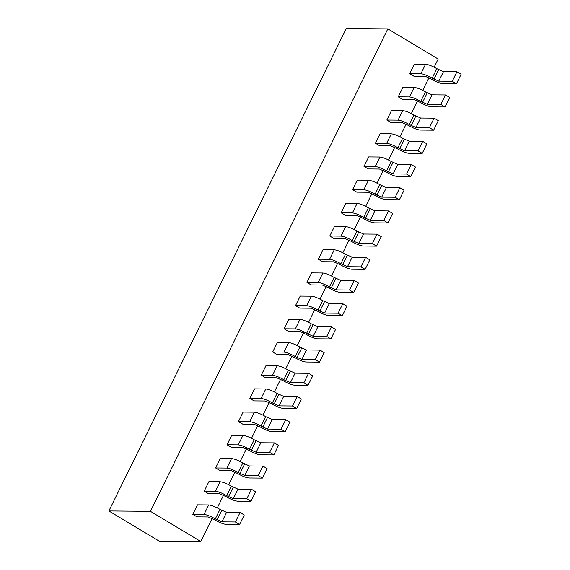 <?xml version="1.0" encoding="UTF-8"?>
<svg xmlns="http://www.w3.org/2000/svg" width="570" height="570" viewBox="0 0 570 570"><rect width="100%" height="100%" fill="white"/><g stroke="black" fill="none" stroke-linecap="round" stroke-linejoin="round"><path stroke-width="0.85" d="M150.437 511.326L108.877 510.955L346.275 28.5L387.835 28.871L150.437 511.326L200.761 541.5L212.147 518.358M108.877 510.955L159.194 541.13L200.761 541.5M382.149 28.821L387.835 28.871L438.159 59.045L434.148 67.189M217.291 507.899L223.561 495.159M228.705 484.7L234.975 471.967M240.12 461.508L246.39 448.768M251.534 438.309L257.804 425.576M262.948 415.117L269.218 402.377M274.362 391.918L280.625 379.185M285.777 368.726L292.04 355.986M297.191 345.534L303.454 332.794M308.605 322.335L314.868 309.603M320.012 299.143L326.282 286.404M331.427 275.944L337.697 263.212M342.841 252.752L349.111 240.013M354.255 229.553L360.525 216.821M365.669 206.361L371.932 193.622M377.084 183.162L383.346 170.43M388.498 159.971L394.761 147.231M399.912 136.772L406.175 124.039M411.319 113.58L417.589 100.847M422.733 90.388L429.003 77.648M235.396 521.97L239.592 524.486L226.112 524.372C223.29 524.087 219.536 522.612 214.84 519.933L208.228 516.962L196.999 516.862L192.803 514.354L204.039 514.446C206.86 514.731 210.615 516.213 215.303 518.885L221.915 521.856L235.396 521.97L240.077 512.466L244.273 514.981L239.592 524.486M192.803 514.354L197.484 504.842L208.713 504.942C211.541 505.22 215.296 506.702 219.984 509.373L226.596 512.345L240.077 512.466M409.659 73.644L413.849 76.159L425.085 76.259L431.697 79.23C436.385 81.902 440.147 83.384 442.968 83.662L456.449 83.783L452.252 81.268L438.772 81.147L432.16 78.175C427.472 75.504 423.717 74.022 420.888 73.744L425.569 64.232L414.34 64.132L409.659 73.644L420.888 73.744M432.16 78.175L436.841 68.671C432.153 65.992 428.391 64.517 425.569 64.232M398.245 96.836L402.434 99.351L413.67 99.451L420.282 102.422C424.971 105.094 428.733 106.576 431.554 106.861L445.035 106.975L440.838 104.46L427.357 104.346L420.745 101.374C416.057 98.696 412.302 97.221 409.474 96.936L414.155 87.431L402.926 87.331L398.245 96.836L409.474 96.936M420.745 101.374L425.427 91.863C420.738 89.191 416.976 87.709 414.155 87.431M386.83 120.035L391.027 122.55L402.256 122.65L408.868 125.621C413.556 128.293 417.318 129.768 420.14 130.053L433.62 130.174L429.424 127.659L415.943 127.538L409.331 124.566C404.643 121.895 400.888 120.413 398.067 120.135L402.741 110.623L391.512 110.523L386.83 120.035L398.067 120.135M409.331 124.566L414.012 115.062C409.324 112.383 405.569 110.908 402.741 110.623M375.416 143.227L379.613 145.742L390.842 145.842L397.454 148.813C402.149 151.485 405.904 152.967 408.726 153.245L422.206 153.366L418.01 150.851L404.536 150.737L397.917 147.765C393.229 145.086 389.474 143.612 386.652 143.327L391.326 133.822L380.097 133.722L375.416 143.227L386.652 143.327M397.917 147.765L402.598 138.254C397.91 135.582 394.155 134.1 391.326 133.822M364.002 166.426L368.199 168.941L379.428 169.041L386.04 172.005C390.735 174.684 394.49 176.159 397.311 176.444L410.792 176.565L406.602 174.049L393.122 173.928L386.51 170.957C381.815 168.285 378.06 166.803 375.238 166.525L379.919 157.014L368.683 156.914L364.002 166.426L375.238 166.525M386.51 170.957L391.184 161.445C386.496 158.774 382.741 157.299 379.919 157.014M352.588 189.618L356.784 192.133L368.013 192.233L374.632 195.204C379.321 197.876 383.076 199.358 385.897 199.635L399.378 199.757L395.188 197.241L381.708 197.12L375.096 194.156C370.4 191.477 366.645 190.002 363.824 189.717L368.505 180.206L357.269 180.106L352.588 189.618L363.824 189.717M375.096 194.156L379.77 184.644C375.081 181.972 371.327 180.49 368.505 180.206M341.173 212.817L345.37 215.332L356.606 215.432L363.218 218.395C367.906 221.075 371.661 222.549 374.483 222.834L387.963 222.956L383.774 220.44L370.293 220.319L363.681 217.348C358.993 214.676 355.231 213.194 352.41 212.916L357.091 203.405L345.855 203.305L341.173 212.817L352.41 212.916M363.681 217.348L368.363 207.836C363.667 205.164 359.912 203.682 357.091 203.405M329.766 236.009L333.956 238.524L345.192 238.623L351.804 241.594C356.492 244.266 360.247 245.748 363.076 246.026L376.549 246.147L372.36 243.632L358.879 243.511L352.267 240.547C347.579 237.868 343.817 236.393 340.995 236.108L345.677 226.596L334.44 226.497L329.766 236.009L340.995 236.108M352.267 240.547L356.948 231.035C352.253 228.356 348.498 226.881 345.677 226.596M318.352 259.208L322.542 261.716L333.778 261.815L340.39 264.786C345.078 267.465 348.833 268.94 351.661 269.225L365.142 269.339L360.945 266.831L347.465 266.71L340.853 263.739C336.165 261.067 332.403 259.585 329.581 259.307L334.262 249.795L323.026 249.696L318.352 259.208L329.581 259.307M340.853 263.739L345.534 254.227C340.846 251.555 337.084 250.073 334.262 249.795M306.938 282.399L311.127 284.915L322.363 285.014L328.976 287.985C333.664 290.657 337.426 292.139 340.247 292.417L353.728 292.538L349.531 290.023L336.051 289.902L329.439 286.931C324.75 284.259 320.995 282.784 318.167 282.499L322.848 272.987L311.619 272.887L306.938 282.399L318.167 282.499M329.439 286.931L334.12 277.426C329.432 274.747 325.669 273.272 322.848 272.987M295.524 305.591L299.72 308.106L310.949 308.206L317.561 311.177C322.25 313.856 326.012 315.331 328.833 315.616L342.314 315.73L338.117 313.215L324.636 313.101L318.024 310.13C313.336 307.451 309.581 305.976 306.76 305.691L311.434 296.186L300.205 296.087L295.524 305.591L306.76 305.691M318.024 310.13L322.706 300.618C318.017 297.946 314.255 296.464 311.434 296.186M284.109 328.79L288.306 331.305L299.535 331.405L306.147 334.376C310.842 337.048 314.597 338.523 317.419 338.808L330.899 338.929L326.703 336.414L313.222 336.293L306.61 333.322C301.922 330.65 298.167 329.168 295.346 328.89L300.019 319.378L288.791 319.278L284.109 328.79L295.346 328.89M306.61 333.322L311.291 323.817C306.603 321.138 302.848 319.663 300.019 319.378M272.695 351.982L276.892 354.497L288.121 354.597L294.733 357.568C299.428 360.24 303.183 361.722 306.005 362L319.485 362.121L315.288 359.606L301.815 359.492L295.203 356.521C290.508 353.842 286.753 352.367 283.931 352.082L288.612 342.577L277.376 342.477L272.695 351.982L283.931 352.082M295.203 356.521L299.877 347.009C295.189 344.337 291.434 342.855 288.612 342.577M261.281 375.181L265.478 377.696L276.707 377.796L283.318 380.76C288.014 383.439 291.769 384.914 294.59 385.199L308.071 385.32L303.881 382.805L290.401 382.684L283.789 379.713C279.093 377.041 275.339 375.559 272.517 375.281L277.198 365.769L265.962 365.669L261.281 375.181L272.517 375.281M283.789 379.713L288.463 370.208C283.774 367.529 280.02 366.054 277.198 365.769M249.867 398.373L254.063 400.888L265.299 400.988L271.911 403.959C276.6 406.631 280.355 408.113 283.176 408.391L296.656 408.512L292.467 405.997L278.987 405.876L272.375 402.912C267.679 400.233 263.924 398.758 261.103 398.473L265.784 388.961L254.548 388.868L249.867 398.373L261.103 398.473M272.375 402.912L277.056 393.4C272.36 390.728 268.605 389.246 265.784 388.961M238.46 421.572L242.649 424.087L253.885 424.187L260.497 427.151C265.185 429.83 268.94 431.305 271.769 431.59L285.242 431.711L281.053 429.196L267.572 429.075L260.96 426.103C256.272 423.432 252.51 421.95 249.689 421.672L254.37 412.16L243.134 412.06L238.46 421.572L249.689 421.672M260.96 426.103L265.641 416.592C260.946 413.92 257.191 412.445 254.37 412.16M227.045 444.764L231.235 447.279L242.471 447.379L249.083 450.35C253.771 453.022 257.526 454.504 260.355 454.782L273.835 454.903L269.639 452.388L256.158 452.267L249.546 449.303C244.858 446.624 241.096 445.149 238.274 444.864L242.955 435.352L231.719 435.252L227.045 444.764L238.274 444.864M249.546 449.303L254.227 439.791C249.532 437.112 245.777 435.637 242.955 435.352M215.631 467.963L219.82 470.478L231.057 470.571L237.669 473.542C242.357 476.221 246.119 477.696 248.94 477.981L262.421 478.095L258.224 475.587L244.744 475.466L238.132 472.494C233.444 469.822 229.689 468.341 226.86 468.063L231.541 458.551L220.312 458.451L215.631 467.963L226.86 468.063M238.132 472.494L242.813 462.982C238.125 460.311 234.363 458.829 231.541 458.551M204.217 491.155L208.406 493.67L219.642 493.77L226.254 496.741C230.943 499.413 234.705 500.895 237.526 501.173L251.007 501.294L246.81 498.779L233.33 498.657L226.718 495.693C222.029 493.014 218.274 491.54 215.446 491.255L220.127 481.743L208.898 481.643L204.217 491.155L215.446 491.255M226.718 495.693L231.399 486.182C226.71 483.503 222.948 482.028 220.127 481.743M452.252 81.268L456.933 71.756L461.123 74.271L456.449 83.783M436.841 68.671L443.453 71.635L456.933 71.756M440.838 104.46L445.519 94.955L449.716 97.47L445.035 106.975M425.427 91.863L432.039 94.834L445.519 94.955M429.424 127.659L434.105 118.147L438.301 120.662L433.62 130.174M414.012 115.062L420.624 118.026L434.105 118.147M418.01 150.851L422.691 141.346L426.887 143.854L422.206 153.366M402.598 138.254L409.21 141.225L422.691 141.346M406.602 174.049L411.276 164.538L415.473 167.053L410.792 176.565M391.184 161.445L397.796 164.416L411.276 164.538M395.188 197.241L399.862 187.73L404.059 190.245L399.378 199.757M379.77 184.644L386.389 187.615L399.862 187.73M383.774 220.44L388.455 210.929L392.645 213.444L387.963 222.956M368.363 207.836L374.974 210.807L388.455 210.929M372.36 243.632L377.041 234.12L381.23 236.636L376.549 246.147M356.948 231.035L363.56 234.006L377.041 234.12M360.945 266.831L365.626 257.319L369.816 259.834L365.142 269.339M345.534 254.227L352.146 257.198L365.626 257.319M349.531 290.023L354.212 280.511L358.402 283.026L353.728 292.538M334.12 277.426L340.732 280.39L354.212 280.511M338.117 313.215L342.798 303.71L346.995 306.225L342.314 315.73M322.706 300.618L329.317 303.589L342.798 303.71M326.703 336.414L331.384 326.902L335.58 329.417L330.899 338.929M311.291 323.817L317.903 326.781L331.384 326.902M315.288 359.606L319.969 350.101L324.166 352.616L319.485 362.121M299.877 347.009L306.489 349.98L319.969 350.101M303.881 382.805L308.555 373.293L312.752 375.808L308.071 385.32M288.463 370.208L295.075 373.172L308.555 373.293M292.467 405.997L297.148 396.492L301.338 399L296.656 408.512M277.056 393.4L283.668 396.371L297.148 396.492M281.053 429.196L285.734 419.684L289.923 422.199L285.242 431.711M265.641 416.592L272.253 419.563L285.734 419.684M269.639 452.388L274.32 442.876L278.509 445.391L273.835 454.903M254.227 439.791L260.839 442.762L274.32 442.876M258.224 475.587L262.905 466.075L267.095 468.59L262.421 478.095M242.813 462.982L249.425 465.954L262.905 466.075M246.81 498.779L251.491 489.267L255.688 491.782L251.007 501.294M231.399 486.182L238.011 489.153L251.491 489.267M387.835 28.871L438.159 59.045M215.303 518.885L219.984 509.373M204.039 514.446L208.713 504.942M221.915 521.856L226.596 512.345M217.092 519.954L221.766 510.442M438.772 81.147L443.453 71.635M433.941 79.244L438.622 69.739M427.357 104.346L432.039 94.834M422.527 102.443L427.208 92.931M415.943 127.538L420.624 118.026M411.113 125.635L415.794 116.13M404.536 150.737L409.21 141.225M399.705 148.834L404.379 139.322M393.122 173.928L397.796 164.416M388.291 172.026L392.965 162.514M381.708 197.12L386.389 187.615M376.877 195.225L381.558 185.713M370.293 220.319L374.974 210.807M365.463 218.417L370.144 208.905M358.879 243.511L363.56 234.006M354.048 241.616L358.73 232.104M347.465 266.71L352.146 257.198M342.634 264.808L347.315 255.296M336.051 289.902L340.732 280.39M331.22 288L335.901 278.495M324.636 313.101L329.317 303.589M319.806 311.199L324.487 301.687M313.222 336.293L317.903 326.781M308.399 334.391L313.072 324.886M301.815 359.492L306.489 349.98M296.984 357.589L301.658 348.078M290.401 382.684L295.075 373.172M285.57 380.781L290.251 371.277M278.987 405.876L283.668 396.371M274.156 403.98L278.837 394.469M267.572 429.075L272.253 419.563M262.741 427.172L267.423 417.66M256.158 452.267L260.839 442.762M251.327 450.371L256.008 440.859M244.744 475.466L249.425 465.954M239.913 473.563L244.594 464.051M233.33 498.657L238.011 489.153M228.499 496.755L233.18 487.25"/></g></svg>
